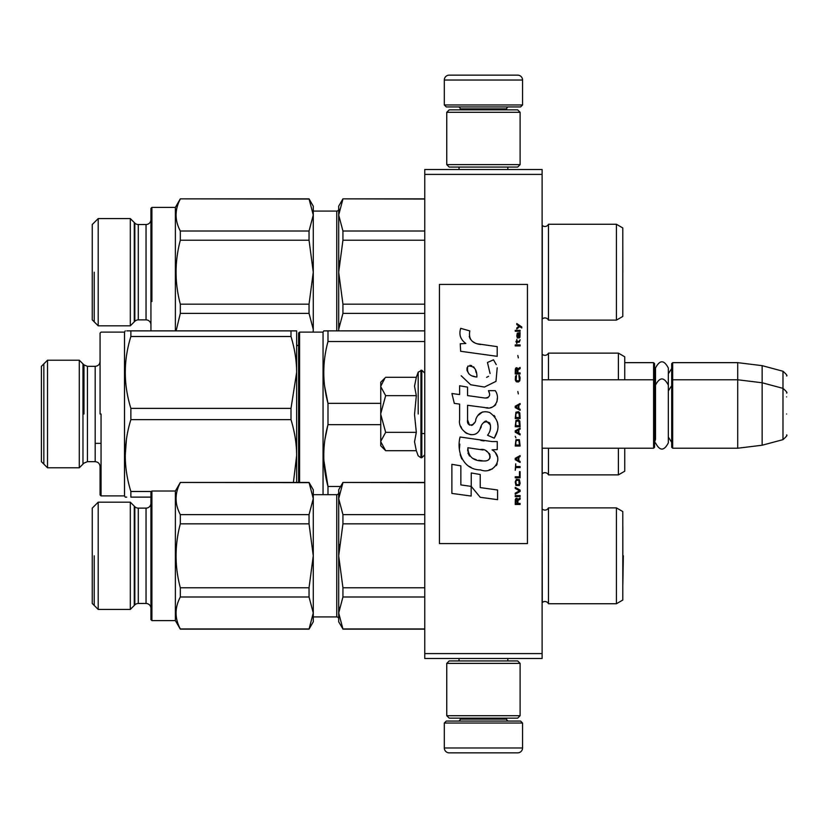 <?xml version="1.0" encoding="UTF-8"?>
<svg xmlns="http://www.w3.org/2000/svg" width="828" height="828" viewBox="0 0 828 828"><rect width="100%" height="100%" fill="white"/><g stroke="black" fill="none" stroke-linecap="round" stroke-linejoin="round"><path stroke-width="1.24" d="M542.112 169.512L542.112 174.397L424.754 174.397L424.754 169.512L542.112 169.512M542.112 653.602L424.754 653.602L424.754 658.488L542.112 658.488L542.112 174.397M424.754 653.602L424.754 174.397M624.747 362.654L653.602 362.654L653.602 448.227L542.112 448.227M653.602 362.654L654.575 363.637L654.575 447.255L653.602 448.227M671.694 380.745L672.667 379.773L672.667 362.654L671.694 363.637L671.694 447.255L672.667 448.227L672.667 379.773L737.707 379.773L737.707 448.227L672.667 448.227M672.667 362.654L737.707 362.654L737.707 379.773L762.153 382.774L762.153 445.226L737.707 448.227M786.6 393.072C787.604 392.958 786.393 391.385 782.977 388.353L782.977 371.244L762.153 365.655L762.153 382.774L782.977 388.353L782.977 439.647L762.153 445.226M786.6 414L786.6 414C786.6 440.993 786.6 440.993 786.6 414C786.6 387.007 786.6 387.007 786.6 414M786.6 396.881C786.6 369.899 786.6 369.899 786.6 396.881M384.968 449.997L380.745 445.785L380.745 382.215L384.958 378.003M384.948 378.023L380.745 386.283M380.745 441.717L385.662 450.701L416.318 450.701L414.528 441.8L416.318 432.351L414.528 414.549L416.318 395.649L414.528 386.2L416.318 377.299L385.662 377.299M418.192 414L418.192 372.165L418.192 414M380.745 386.666L385.662 395.649L380.745 413.617M416.318 395.649L385.662 395.649M380.745 414.383L385.662 432.351L380.745 441.334M416.318 432.351L385.662 432.351M385.662 450.701L384.937 449.966M522.551 104.97L444.315 104.97L446.271 106.926L520.595 106.926L522.551 104.97L522.551 80.026A4.885 4.885 -137.2 0 0 517.666 75.141L500.547 75.141M459.033 169.512L459.033 167.07M507.833 169.512L507.833 167.07M506.664 109.855L506.664 108.882L460.213 108.882L460.213 109.855M458.257 106.926A1.956 1.956 137.8 0 1 460.213 108.882M508.62 106.926A1.956 1.956 -137.8 0 0 506.664 108.882M444.315 104.97L444.315 80.026L522.551 80.026M466.319 75.141L449.211 75.141A4.885 4.885 137.2 0 0 444.315 80.026M449.211 75.141L517.666 75.141M444.315 723.03L522.551 723.03L520.595 721.074L446.271 721.074L444.315 723.03L444.315 747.974A4.885 4.885 42.8 0 0 449.211 752.859L466.319 752.859M507.833 658.488L507.833 660.93M459.033 658.488L459.033 660.93M460.213 718.145L460.213 719.118L506.664 719.118L506.664 718.145M508.62 721.074A1.956 1.956 -42.2 0 1 506.664 719.118M458.257 721.074A1.956 1.956 42.2 0 0 460.213 719.118M522.551 723.03L522.551 747.974L444.315 747.974M500.547 752.859L517.666 752.859A4.885 4.885 -42.8 0 0 522.551 747.974M517.666 752.859L449.211 752.859M446.758 112.297L449.211 109.855L517.666 109.855L520.108 112.297L446.758 112.297L446.758 164.627L520.108 164.627L517.666 167.07L449.211 167.07L446.758 164.627M520.108 164.627L520.108 112.297M520.108 715.702L517.666 718.145L449.211 718.145L446.758 715.702L520.108 715.702L520.108 663.373L446.758 663.373L449.211 660.93L517.666 660.93L520.108 663.373M446.758 663.373L446.758 715.702M654.575 442.359L655.507 439.192L655.507 385.123L655.507 388.808L654.575 385.641M654.575 368.522L655.507 371.689L655.507 368.015C659.781 359.745 664.046 359.745 668.32 368.015L668.32 442.876C664.046 451.136 659.771 451.136 655.507 442.876M655.507 368.015L655.507 385.123C659.781 376.864 664.046 376.864 668.32 385.123M616.436 603.726L616.436 507.885L622.791 511.549L622.791 600.052L616.436 603.726L548.467 603.726A3.912 3.912 0 0 0 542.288 602.567L542.112 508.858M544.948 510.079A3.912 3.912 0 0 1 542.288 509.034A3.912 3.912 0 0 0 548.467 507.885L548.467 603.726A3.912 3.912 0 0 0 542.288 602.567L542.112 602.743M313.274 494.678L336.737 494.678L336.737 616.922L313.274 616.922L313.274 618.64L313.274 612.968L309.041 629.145L180.318 629.145L175.381 620.596L175.381 491.014L151.907 491.014L151.907 526.463M150.934 497.121L150.934 526.463L150.934 497.121L130.876 497.121C123.424 497.121 123.424 497.121 130.876 497.121L130.876 491.49C123.424 467.541 123.424 443.58 130.876 419.63L291.001 419.63L291.001 408.37L130.876 408.37C123.424 384.42 123.424 360.459 130.876 336.51L130.876 330.879C123.424 330.879 123.424 330.879 130.876 330.879L296.641 330.879L291.001 330.879L291.001 336.51L130.876 336.51M150.934 585.137L150.934 619.613L150.934 585.137L150.934 619.613L151.907 620.596L151.907 491.014L150.934 491.987L150.934 526.463M130.317 502.182L130.317 609.429L134.829 604.906L134.829 506.695A4.885 4.885 108.6 0 0 138.286 508.123L138.286 603.477L146.038 603.477A4.885 4.885 -41 0 1 150.934 608.373L150.934 503.238A4.885 4.885 -138.9 0 1 146.038 508.123L138.286 508.123A4.885 4.885 108.6 0 1 134.829 506.695L130.317 502.182L98.201 502.182L92.25 508.123L92.25 603.477L98.201 609.429L98.201 502.182M616.436 320.115L616.436 224.274L622.791 227.948L622.791 316.451L616.436 320.115L548.467 320.115L548.467 224.274A3.912 3.912 0 0 1 542.288 225.433L542.112 225.257M548.467 320.115A3.912 3.912 0 0 0 542.288 318.966L542.288 225.433M338.693 330.879L338.693 329.368L338.745 330.879M424.754 198.855L342.937 198.855L424.754 199.041M342.937 199.041L338.693 215.032L339.252 209.422M338.693 215.032L342.937 231.012L342.937 240.223L338.693 272.195L338.693 206.182L342.937 198.855M342.937 231.012L424.754 231.012M342.937 240.223L424.754 240.223M342.937 304.166L342.937 313.377L338.693 329.368L338.693 272.195L342.937 304.166L424.754 304.166M342.937 313.377L424.754 313.377M338.693 329.368L339.252 323.758M338.693 209.122A1.956 1.956 -136.3 0 1 336.737 211.078L313.274 211.078M338.693 272.195L339.252 260.975M616.436 224.274L548.467 224.274M176.126 330.879L180.318 313.377L309.041 313.377L313.274 329.368L313.274 206.182L309.041 198.855L313.274 215.032L309.041 231.012L309.041 240.223L313.274 272.195L309.041 304.166L180.318 304.166C174.677 282.855 174.677 261.544 180.318 240.223L309.041 240.223M309.041 198.855L180.318 198.855L175.381 207.404L151.907 207.404L151.907 242.863M309.041 199.041L180.318 198.855M130.317 218.571L134.829 223.094L134.829 321.305L130.317 325.818L130.317 218.571L98.201 218.571L92.25 224.523L92.25 319.877L98.201 325.818L98.201 218.571M130.317 325.818L98.201 325.818M180.318 240.223L180.318 231.012L309.041 231.012M180.318 199.041C174.677 209.701 174.677 220.362 180.318 231.012M296.641 345.348L298.597 345.348M313.274 329.368L313.139 332.1M313.274 210.126L313.274 209.556M309.041 313.377L309.041 304.166M180.318 313.377L180.318 304.166M175.381 330.879L175.381 207.404M151.907 301.537L151.907 207.404L150.934 208.387L150.934 330.879L150.934 208.387M134.829 223.094A4.885 4.885 108.6 0 0 138.286 224.523L146.038 224.523A4.885 4.885 -138.9 0 0 150.934 219.627M146.038 224.523L146.038 319.877A4.885 4.885 -41 0 1 150.934 324.762M146.038 319.877L138.286 319.877A4.885 4.885 71.4 0 0 134.829 321.305M94.226 272.195L94.226 321.854M134.281 321.854L134.281 222.546M622.832 272.195L622.791 243.163L622.832 272.195M624.747 379.773L624.747 356.796L618.392 353.121L548.467 353.121A3.912 3.912 0 0 1 542.185 354.177L542.112 354.105M624.747 448.227L624.747 471.204L618.392 474.879L548.467 474.879A3.912 3.912 0 0 0 542.185 473.823L542.112 473.895M298.597 334.305L298.597 482.455L298.597 333.073L299.581 332.1L299.581 482.455M298.597 482.455L298.597 340.65L298.597 482.455M618.392 474.879L618.392 448.227M618.392 379.773L618.392 353.121M548.467 474.879L548.467 448.227M548.467 379.773L548.467 353.121M323.862 367.653L323.758 372.434M324.597 385.983L327.991 403.339C322.382 382.743 322.382 362.136 327.991 341.54L327.991 330.879L323.758 330.879L323.055 332.1L299.581 332.1M327.847 425.219L324.949 439.389M323.862 460.347L327.991 486.46C322.382 465.864 322.382 445.267 327.991 424.66L327.991 403.339L380.745 403.339M380.745 424.66L327.991 424.66M324.938 330.869L424.754 330.879M424.754 341.54L327.991 341.54M340.618 486.46L327.991 486.46L327.991 494.678M323.055 494.678L323.055 332.1M291.001 336.51C294.747 348.94 296.631 360.915 296.641 372.434L296.641 455.566C296.631 444.046 294.747 432.071 291.001 419.63M47.517 414L47.517 360.211L41.4 366.328L41.4 461.672L47.517 467.789L47.517 414M87.437 366.328L87.437 461.672L95.189 461.672L95.189 366.328L87.437 366.328L83.98 364.889L79.291 360.211L79.291 467.789L47.517 467.789M100.074 414L100.074 333.073L100.074 414M126.694 497.131L125.235 497.131L124.521 495.9L124.521 332.1L101.057 332.1L100.074 333.073L100.074 361.432C99.784 364.403 98.159 366.038 95.189 366.328M95.189 461.672C98.159 461.962 99.784 463.597 100.074 466.568L100.074 494.927L101.057 495.9L101.057 443.342M101.057 414L101.057 495.9L101.057 414M291.001 408.37L296.641 372.434L296.641 330.879M126.777 330.869L130.855 330.879M293.412 482.455L296.641 455.566L296.641 482.455M151.431 491.49L130.876 491.49M130.876 419.63L130.876 408.37M126.425 439.44L125.235 455.566M43.843 363.875L43.843 464.125M82.966 464.125L82.966 363.875M338.693 621.818L338.693 612.968L342.937 628.959L338.693 621.818M424.754 482.455L342.937 482.455L424.754 482.652M342.937 482.652L338.693 498.632L339.252 493.022M338.693 498.632L342.937 514.623L342.937 523.834L338.693 555.805L338.693 489.793L342.937 482.455M342.937 514.623L424.754 514.623M342.937 523.834L424.754 523.834M342.937 587.776L342.937 596.988L338.693 612.968L338.693 555.805L342.937 587.776L424.754 587.776M342.937 596.988L424.754 596.988M342.937 628.959L424.754 628.959M338.693 612.968L339.252 607.359M336.737 616.922A1.956 1.956 -43.7 0 1 338.693 618.878M336.737 494.678A1.956 1.956 -136.3 0 0 338.693 492.722M338.693 555.805L339.252 544.586M616.436 507.885L548.467 507.885M180.318 629.145L180.318 628.959C174.677 618.299 174.677 607.638 180.318 596.988L309.041 596.988L313.274 612.968L313.274 621.818L309.041 629.145M313.274 612.968L313.274 489.793L309.041 482.455L313.274 498.632L309.041 514.623L309.041 523.834L313.274 555.805L309.041 587.776L180.318 587.776C174.677 566.455 174.677 545.145 180.318 523.834L309.041 523.834M309.041 482.455L180.318 482.455L175.381 491.014M309.041 482.652L180.318 482.455M130.317 609.429L98.201 609.429M180.318 523.834L180.318 514.623L309.041 514.623M180.318 482.652C174.677 493.302 174.677 503.962 180.318 514.623M180.318 628.959L309.041 628.959M313.274 493.736L313.274 493.167M309.041 596.988L309.041 587.776M180.318 596.988L180.318 587.776M175.381 620.596L151.907 620.596L151.907 585.137M150.934 619.613L150.934 491.987M134.829 604.906A4.885 4.885 71.4 0 1 138.286 603.477M94.226 555.805L94.226 605.454M134.281 605.454L134.281 506.146M623.339 555.805L622.832 584.816L622.832 526.784M521.775 327.981L521.775 326.956L516.775 323.541L516.775 324.566L518.959 326.097L516.775 327.981L516.775 329.006L519.694 326.615L521.775 327.981M520.108 504.459L520.108 503.434L517.924 503.434L517.924 500.536L520.108 499.16L520.108 497.97L517.717 499.501L517.086 498.311L516.051 498.311L515.326 499.501L515.223 504.459L520.108 504.459M515.223 496.603L520.108 496.603L520.108 495.579L515.223 495.579L515.223 496.603M515.223 494.212L520.108 491.48L520.108 490.114L515.223 487.381L515.223 488.406L519.487 490.797L515.223 493.188L515.223 494.212M515.223 481.906L515.947 485.498L519.384 485.498L520.108 483.273L519.384 479.691L516.361 479.35L515.223 481.906M515.223 476.783L515.223 477.808L520.108 477.808L520.108 471.66L519.487 471.66L519.487 476.783L515.223 476.783M520.108 456.621L520.108 455.597L515.223 458.329L515.223 459.695L520.108 462.438L520.108 461.413L518.856 460.73L518.856 457.304L520.108 456.621M519.384 439.709L515.947 439.709L515.223 446.033L520.108 446.033L519.384 439.709M515.947 437.836L515.223 436.294L515.947 437.836M515.223 432.195L520.108 434.928L520.108 433.903L518.856 433.22L518.856 429.804L520.108 429.121L520.108 428.097L515.223 430.829L515.223 432.195M519.798 421.09L518.442 419.889L515.947 420.407L515.223 426.731L520.108 426.731L519.798 421.09M519.798 412.893L518.442 411.692L515.947 412.209L515.223 418.523L520.108 418.523L519.798 412.893M518.338 393.921L517.821 391.53L518.338 393.921M515.223 345.918L520.108 345.918L520.108 344.893L515.223 344.893L515.223 345.918M520.005 334.471L520.108 332.597L517.303 333.104L516.775 336.013L517.407 338.062L517.407 333.963L517.924 333.787L518.028 336.696L518.856 338.062L519.901 337.379L520.005 334.471M515.74 463.804L515.223 470.294L515.74 467.561L520.108 467.561L520.108 466.537L515.74 466.537L515.74 463.804M520.108 403.495L515.223 406.227L515.223 407.593L520.108 410.326L520.108 409.301L518.856 408.618L518.856 405.202L520.108 404.519L520.108 403.495M519.28 342.161L520.108 339.77L519.063 341.312L517.2 341.312L516.775 339.428L516.775 341.312L515.947 341.312L516.775 343.527L517.2 342.161L519.28 342.161M519.384 375.477L518.856 375.301L519.384 379.917L518.442 380.942L516.154 380.425L516.465 375.301L515.534 376.16L515.326 380.083L516.361 381.801L518.442 381.967L519.798 380.766L520.108 377.692L519.384 375.477M520.108 372.91L517.924 372.91L517.924 370.012L520.108 368.646L520.108 367.446L517.717 368.988L517.086 367.787L516.051 367.787L515.326 368.988L515.223 373.935L520.108 373.935L520.108 372.91M518.338 357.882L517.821 355.491L518.338 357.882M520.108 331.231L520.108 330.372L515.223 330.372L515.223 331.231L520.108 331.231M480.561 344.479C471.908 343.382 468.327 338.869 469.818 330.931L460.72 328.333C458.753 334.502 460.451 339.552 465.833 343.485L460.244 343.796L460.658 351.289L497.204 356.33L497.204 346.653L477.166 343.775M493.498 359.828L487.464 362.498L493.498 359.828L496.241 364.579M467.561 419.868L467.561 405.296L484.949 407.562C495.32 410.936 500.816 398.33 495.247 390.661L488.458 390.661C490.807 395.256 489.627 397.709 484.908 398.02L467.551 395.598L467.551 387.131L459.612 385.765L459.612 394.563L451.922 393.517L454.313 403.381L459.612 404.105L459.612 419.868C457.501 430.974 474.682 441.49 480.043 429.018C481.834 422.466 485.042 420.427 489.669 422.901C491.294 427.351 490.58 431.46 487.526 435.228L494.233 438.178C500.474 427.869 498.942 419.32 489.669 412.51C482.962 410.44 478.346 412.706 475.821 419.31C475.738 425.685 466.361 427.734 467.561 419.868L469.507 425.106M492.07 441.572L460.078 437.008C456.311 451.539 463.121 469.9 480.561 469.88C493.519 475.231 505.142 457.563 492.07 449.873L497.266 449.583L497.266 441.572L492.07 441.572M471.246 472.964L471.246 486.388L480.219 497.297L497.587 499.667L497.587 489.99L480.219 487.599L480.219 474.516L471.246 472.964M451.881 493.416L471.153 496.055L471.153 486.378L460.854 484.918L460.854 465.864L451.881 464.311L451.881 493.416M527.446 284.418L439.43 284.418L439.43 543.582L527.446 543.582L527.446 284.418M475.024 342.968L473.192 341.84M470.263 339.066L469.248 336.51M460.182 335.878L460.637 337.131M487.464 362.498L490.072 373.5M488.582 376.295L486.616 377.34M461.186 375.757L470.687 384.761L484.442 387.059L495.982 381.377L497.204 367.777M494.233 438.178L497.462 430.788M497.825 425.137L497.4 421.969M495.03 416.681L494.078 415.48M482.496 411.982L477.818 415.615M474.154 422.932L473.057 424.567M472.571 424.992L471.525 425.437M479.215 430.726L481.358 426.668M483.241 422.984L483.78 422.259M484.67 421.504L485.86 421.048M486.253 420.997L490.486 425.095M490.549 427.59L490.145 430.011M460.854 426.441L461.786 428.49M465.15 432.464L467.127 433.634M470.314 434.576L471.815 434.71M475.427 434.11L477.57 432.744M488.458 390.661L489.534 393.569M487.92 397.74L486.036 398.082M486.295 407.707L487.847 407.78M490.414 407.666L492.339 407.117M494.502 405.875L495.744 404.633M496.935 401.89L497.338 398.082M484.101 440.91L480.923 440.465M489.11 469.859L492.349 468.969M496.365 465.584L497.173 463.835M497.804 460.254L497.752 458.691M497.473 456.932L495.444 452.833M459.809 444.118L459.457 448.641M460.161 454.696L461.817 459.012M469.29 466.454L471.163 467.447M475.676 376.864L472.736 376.036M468.896 373.894L467.054 370.52M466.992 370.168L467.044 367.746M469.931 365.324L471.701 365.624M473.595 366.783L474.951 368.874M475.614 370.571L476.224 372.755M480.561 449.49C488.696 447.865 494.927 461.455 483.956 460.948C473.575 461.362 468.224 456.952 467.892 447.741L483.034 449.987M486.336 451.188L487.185 451.684M489.307 453.454L490.041 455.007M490.186 456.269L490.083 457.035M490.041 457.905L488.51 459.902M485.746 460.937L485.104 460.979M482.372 460.792L478.801 460.275M476.286 459.716L472.364 458.246M469.538 456.073L467.913 452.957M467.696 451.094L467.758 449.014M517.303 503.434L515.74 503.434L516.361 499.16L517.2 499.677L517.303 503.434M515.844 481.906L516.465 480.375L518.856 480.375L519.177 484.473L516.465 484.815L515.844 481.906M518.442 457.48L518.442 460.554L515.637 459.012L518.442 457.48M515.844 441.935L516.465 440.392L518.856 440.392L519.487 445.009L515.844 445.009L515.844 441.935M518.442 429.97L518.442 433.044L515.637 431.512L518.442 429.97M515.844 422.632L516.465 421.09L518.856 421.09L519.487 425.706L515.844 425.706L515.844 422.632M515.844 414.424L516.465 412.893L518.856 412.893L519.487 417.498L515.844 417.498L515.844 414.424M518.959 333.787L519.694 335.33L519.28 337.203L518.338 335.671L518.338 333.787L518.959 333.787M518.442 405.368L518.442 408.452L515.637 406.91L518.442 405.368M517.303 372.91L515.74 372.91L516.361 368.646L517.2 369.153L517.303 372.91M476.887 377.04C469.372 376.347 466.361 372.704 467.872 366.111C474.051 365.738 477.052 369.381 476.887 377.04M416.318 377.299L418.192 372.165L421.825 370.24L421.825 457.76L424.754 454.831M420.945 370.24L420.945 457.76L421.825 457.76M336.737 211.078L336.737 330.879M138.286 224.523L138.286 319.877M542.185 473.823L542.185 448.227M542.185 379.773L542.185 354.177M83.98 414L83.98 364.889L83.98 414M146.038 508.123L146.038 603.477M668.32 373.832L671.694 368.522M762.153 365.655L737.707 362.654M782.977 371.244C786.393 374.266 787.604 375.84 786.6 375.964M421.825 433.561L424.754 433.561M542.112 379.773L653.602 379.773L654.575 380.745M668.32 390.951L671.694 385.641M668.32 437.049L671.694 442.359M782.977 439.647C786.393 436.615 787.604 435.042 786.6 434.928M421.825 370.24L424.754 373.169M416.318 450.701L418.192 455.835L420.945 457.76M298.597 345.545L296.641 345.545M95.189 443.342L100.074 443.342M79.291 360.211L47.517 360.211M87.437 461.672L83.98 463.111L79.291 467.789M124.521 332.1L125.235 330.869M124.521 495.9L101.057 495.9M424.754 629.145L342.937 629.145"/></g></svg>
